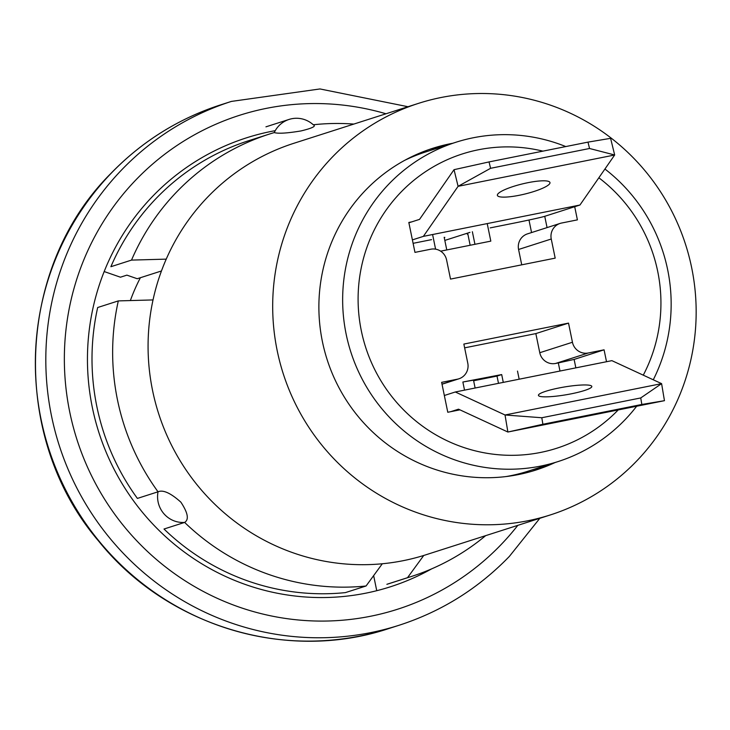 <?xml version="1.0" encoding="UTF-8"?>
<svg xmlns="http://www.w3.org/2000/svg" width="730" height="730" viewBox="0 0 730 730"><rect width="100%" height="100%" fill="white"/><g stroke="black" fill="none" stroke-linecap="round" stroke-linejoin="round"><path stroke-width="1.09" d="M275.237 130.661A235.726 230.488 72.2 0 0 246.521 137.824A235.726 230.488 72.2 0 0 152.278 196.698A235.726 230.488 72.2 0 0 122.695 484.601A235.726 230.488 72.2 0 0 390.34 586.811A235.726 230.488 72.2 0 0 431.521 568.926M140.388 277.719A187.71 183.54 72.2 0 0 130.36 300.568M366.068 585.989A232.322 227.158 72.2 0 1 184.635 522.415C189.179 519.587 187.92 512.843 180.876 502.167C170.683 493.042 163.064 489.584 158.036 491.801L137.395 498.417A232.322 227.158 72.2 0 1 97.683 307.512L118.315 300.906A232.322 227.158 72.2 0 0 117.484 399.912A232.322 227.158 72.2 0 0 158.036 491.801A25.486 24.92 72.2 0 0 158.1 501.939A25.486 24.92 72.2 0 0 184.635 522.415L164.004 529.022A232.322 227.158 72.2 0 0 345.427 592.605L366.068 585.989L382.301 563.761A216.08 211.28 72.2 0 0 423.747 555.466A216.08 211.28 72.2 0 0 425.727 554.846L550.338 514.933A216.08 211.28 72.2 0 0 691.657 267.664A216.08 211.28 72.2 0 0 418.509 103.359A216.08 211.28 72.2 0 0 277.19 350.628A216.08 211.28 72.2 0 0 550.338 514.933M452.837 143.244A168.94 165.181 72.2 0 0 432.89 148.254A168.94 165.181 72.2 0 0 322.404 341.576A168.94 165.181 72.2 0 0 535.957 470.029A168.94 165.181 72.2 0 0 555.11 462.519M532.152 471.197A168.94 165.181 72.2 0 0 547.527 464.946M418.509 103.359L293.889 143.281A216.08 211.28 72.2 0 0 166.23 259.132A216.08 211.28 72.2 0 0 153.026 299.93A216.08 211.28 72.2 0 0 152.579 390.541A216.08 211.28 72.2 0 0 382.301 563.761M161.458 270.967L137.231 278.732L126.892 275.137L120.441 277.199L104.189 271.551M411.154 576.563L390.523 583.17A232.322 227.158 72.2 0 1 386.873 584.31L407.513 577.695A232.322 227.158 72.2 0 0 411.154 576.563A232.322 227.158 72.2 0 0 485.66 535.647M407.513 577.695L423.747 555.466M118.315 300.906L153.026 299.93M353.831 124.073A232.322 227.158 72.2 0 0 313.279 124.766C316.464 126.107 312.385 128.17 301.034 130.935C287.146 133.234 278.212 133.782 274.252 132.577A232.322 227.158 72.2 0 0 269.416 134.064A232.322 227.158 72.2 0 0 131.519 260.099L166.23 259.132M269.416 134.064L248.784 140.671A232.322 227.158 72.2 0 0 110.878 266.715L131.519 260.099M373.651 575.614L376.744 590.698M445.254 145.671A168.94 165.181 72.2 0 0 429.112 149.522M313.279 124.766A25.486 24.92 72.2 0 0 289.071 119.428A25.486 24.92 72.2 0 0 274.252 132.577M591.081 385.705A27.065 3.979 -9.5 0 0 561.644 387.466A27.065 3.979 -9.5 0 0 538.43 395.368A27.065 3.979 -9.5 0 0 539.169 396.098A27.065 3.979 -9.5 0 0 568.606 394.328A27.065 3.979 -9.5 0 0 591.82 386.435A27.065 3.979 -9.5 0 0 591.081 385.705M455.31 391.983L505.032 414.987L661.599 383.642L611.886 360.647L455.31 391.983L444.342 395.496M664.455 400.679L507.879 432.023L542.892 424.267L641.834 404.466L664.455 400.679L661.599 383.642L640.739 397.941L641.834 404.466M450.711 411.684L458.513 409.183L507.879 432.023L505.032 414.987L541.797 417.743L542.892 424.267M640.739 397.941L541.797 417.743M497.714 194.162A27.065 5.21 166.3 0 0 497.386 195.385A27.065 5.21 166.3 0 0 522.096 194.682A27.065 5.21 166.3 0 0 549.635 183.768A27.065 5.21 166.3 0 0 549.964 182.546A27.065 5.21 166.3 0 0 525.253 183.248A27.065 5.21 166.3 0 0 497.714 194.162M579.939 205.03L614.669 154.988L458.093 186.323L423.363 236.374L579.939 205.03L544.562 216.363A27.065 0.621 168.4 0 1 513.199 223.289L490.177 227.897M431.567 239.632L413.107 243.327M454.033 169.679L458.093 186.323L490.596 168.302L489.036 161.923L454.033 169.679L419.549 219.374L408.891 222.787M412.395 239.887L423.363 236.374M490.596 168.302L589.539 148.491L614.669 154.988L610.608 138.335L587.988 142.122L489.036 161.923M589.539 148.491L587.988 142.122M444.241 237.588L444.826 237.396M444.816 240.416L469.947 232.368M542.919 151.146A154.532 151.101 72.2 0 0 478.451 149.769A154.532 151.101 72.2 0 0 361.323 330.772A154.532 151.101 72.2 0 0 540.583 452.445A154.532 151.101 72.2 0 0 618.191 409.941M636.651 406.245A167.626 163.903 -107.8 0 1 558.039 461.579A167.626 163.903 -107.8 0 1 540.601 466.105A167.626 163.903 -107.8 0 1 348.237 343.091A167.626 163.903 -107.8 0 1 455.766 142.304A167.626 163.903 -107.8 0 1 473.204 137.778A167.626 163.903 -107.8 0 1 565.777 146.566M455.766 142.304L425.709 151.931A167.626 163.903 72.2 0 0 404.776 160.299M506.082 476.562A167.626 163.903 72.2 0 0 510.535 475.732A167.626 163.903 72.2 0 0 527.972 471.215L558.039 461.579M473.624 380.759L497.002 376.078L498.499 383.341M467.656 233.098L470.156 245.262M411.747 221.874L408.818 222.458L414.959 252.379L430.764 249.222A13.642 13.341 72.2 0 1 446.596 259.962L450.519 279.088L555.183 258.137L551.25 239.011L518.574 249.477A13.642 13.341 -107.8 0 1 527.498 233.865L560.175 223.398A13.642 13.341 72.2 0 0 551.25 239.011M440.655 251.166L490.815 241.128L487.22 223.59M442.006 384.126L457.445 379.18L441.641 382.347L447.782 412.267L459.927 409.84M503.289 382.383L501.692 374.572L497.002 376.078M501.692 374.572L462.866 382.018L473.505 380.148L475.12 388.022M559.983 371.032L558.313 362.92L555.594 363.458A13.642 13.341 -107.8 0 1 539.771 352.718L572.448 342.251L568.524 323.116L463.86 344.067L467.784 363.202A13.642 13.341 72.2 0 1 457.445 379.18M572.448 342.251A13.642 13.341 72.2 0 0 588.27 352.991L555.594 363.458M606.52 361.715L604.075 349.825L588.27 352.991M560.175 223.398A13.642 13.341 72.2 0 1 561.598 223.033L577.403 219.867L574.702 206.709M643.276 375.165A154.532 151.101 72.2 0 0 598.846 177.782M604.924 169.022A167.626 163.903 -107.8 0 1 653.277 379.792M521.731 264.835L518.574 249.477M539.771 352.718L535.838 333.592L464.636 347.845M558.313 362.92L574.118 359.425L604.075 349.825M535.838 333.592L568.524 323.116M467.976 234.64A155.846 152.378 72.2 0 0 466.671 233.418M220.944 104.764A275.018 268.905 72.2 0 0 110.996 173.448A275.018 268.905 72.2 0 0 76.477 509.339A275.018 268.905 72.2 0 0 388.734 628.576C287.036 662.612 166.869 626.331 98.678 541.14C9.882 437.653 15.357 268.622 110.741 173.603C141.848 141.456 178.576 118.506 220.944 104.764L231.401 101.415A275.018 268.905 72.2 0 0 121.454 170.099A275.018 268.905 72.2 0 0 86.934 505.99A275.018 268.905 72.2 0 0 399.191 625.227C441.55 611.485 478.287 588.535 509.394 556.379L539.835 518.291M385.988 113.78A259.305 253.538 72.2 0 0 135.671 180.137A259.305 253.538 72.2 0 0 141.921 546.086A259.305 253.538 72.2 0 0 501.2 544.489A259.305 253.538 72.2 0 0 517.816 525.345M474.947 244.304L472.365 231.729M531.559 232.569L528.985 220.013M435.591 249.158L432.589 234.531M544.744 216.308L547.062 227.596M464.526 390.139L462.866 382.018M517.497 371.086L519.167 379.208M574.118 359.425L575.851 367.856M231.401 101.415L319.968 88.951L407.997 106.726M388.734 628.576L399.191 625.227M289.071 119.428L265.948 126.837M444.178 237.305L446.778 249.943M442.024 384.208L458.86 378.815"/></g></svg>

